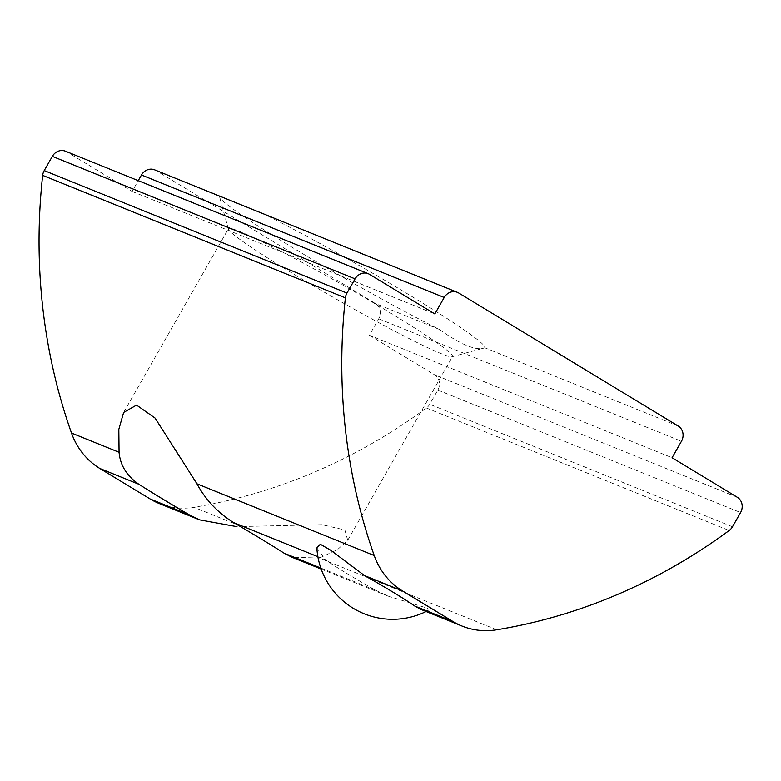 <?xml version="1.0" encoding="UTF-8"?>
<svg xmlns="http://www.w3.org/2000/svg" width="781" height="781" viewBox="0 0 781 781"><rect width="100%" height="100%" fill="white"/><g stroke="black" fill="none" stroke-linecap="round" stroke-linejoin="round"><path stroke-width="0.59" stroke-dasharray="3.9 2.93" d="M320.825 568.041L375.7 590.251A60.703 3.632 29.7 0 1 347.008 573.566A60.703 3.632 29.7 0 1 325.355 559.733L317.887 556.707M375.7 590.251L387.825 596.03L427.353 608.184L428.291 610.371L420.822 609.365M262.338 213.398L265.345 214.755A152.695 9.147 29.7 0 1 410.25 295.511A152.695 9.147 29.7 0 1 484.786 347.789C476.644 351.196 461.415 345.036 439.098 329.299A152.695 9.147 29.7 0 1 294.193 248.553A152.695 9.147 29.7 0 1 219.549 196.988A152.695 9.147 29.7 0 1 219.656 196.275L219.959 196.246M678.181 426.035L484.786 347.789L452.101 356.78A128.982 7.722 29.7 0 1 291.479 272.754A128.982 7.722 29.7 0 1 228.423 229.194A128.982 7.722 29.7 0 1 228.452 228.677A128.982 7.722 29.7 0 1 389.514 312.42A128.982 7.722 29.7 0 1 452.541 356.497A128.982 7.722 29.7 0 1 452.101 356.78M496.716 629.789L319.409 558.054L291.909 557.224M319.409 558.054L337.538 549.619L347.711 540.276L344.86 529.948L321.977 524.695L241.534 526.54L193.981 507.299A75.874 69.206 -68 0 1 159.246 503.55M154.648 169.838A11.383 10.378 -68 0 1 156.005 170.522L375.446 303.545A11.383 10.378 -68 0 1 378.717 318.804L369.335 335.254L672.07 457.744M316.852 547.881L325.355 559.733M65.497 151.211A11.383 10.378 -68 0 1 66.863 151.895L132.096 191.443L138.257 180.645M132.096 191.443L434.832 313.933M369.335 335.254L434.568 374.802A11.383 10.378 -68 0 1 437.838 390.07L429.726 404.285A11.383 10.378 -68 0 1 426.426 408.014A569.056 519.053 -68 0 1 193.981 507.299M265.345 214.755L458.74 293.012M439.098 329.299L375.446 303.545M156.005 170.522L219.656 196.275M378.717 318.804L681.452 441.304M737.313 497.292L434.568 374.802M437.838 390.07L740.573 512.561M732.471 526.775L429.726 404.285M426.426 408.014L729.161 530.514M66.863 151.895L369.598 274.385M426.084 611.513A75.874 75.874 0 0 0 428.291 610.381M347.711 540.276L452.541 356.497M321.186 569.066L387.825 596.03M198.628 519.482L199.565 519.863M123.632 412.456L228.452 228.677M228.423 229.194L219.549 196.988"/><path stroke-width="1.17" d="M452.912 621.491A75.874 69.206 112 0 0 461.981 626.04L420.813 609.385L414.799 606.066L452.912 621.491L402.566 590.973L364.463 575.548A60.703 3.632 29.7 0 1 393.146 592.232A60.703 3.632 29.7 0 1 414.799 606.066M321.186 569.066L291.909 557.224L284.138 553.202L320.825 568.041M198.628 519.482L159.246 503.55A75.874 69.206 -68 0 1 150.177 499L189.207 514.796L199.565 519.863L236.985 526.677M189.207 514.796A128.982 7.722 29.7 0 1 162.487 498.903A128.982 7.722 29.7 0 1 138.872 484.279L99.831 468.483A75.874 69.206 -68 0 1 71.501 433.055A569.056 519.053 -68 0 1 42.662 175.374A11.383 10.378 -68 0 1 44.224 170.58L52.337 156.366A11.383 10.378 -68 0 1 65.497 151.211L368.232 273.701A11.383 10.378 112 0 0 355.072 278.856L52.337 156.366M317.887 556.707L233.792 522.684A128.982 7.722 29.7 0 1 260.512 538.568A128.982 7.722 29.7 0 1 284.138 553.202M219.959 196.246L457.383 292.328A11.383 10.378 112 0 1 458.74 293.012L678.181 426.035A11.383 10.378 112 0 1 681.452 441.304L672.07 457.744L737.313 497.292A11.383 10.378 112 0 1 740.573 512.561L732.471 526.775A11.383 10.378 112 0 1 729.161 530.514A569.056 519.053 -68 0 1 496.716 629.789A75.874 69.206 112 0 1 461.981 626.04M364.463 575.548L330.636 550.185L320.308 544.259L316.852 547.881A75.874 75.874 0 0 0 426.084 611.513M233.792 522.684C217.967 512.892 205.676 499.938 196.939 483.81L374.236 555.545A75.874 69.206 112 0 0 402.566 590.973M368.232 273.701A11.383 10.378 112 0 1 369.598 274.385L434.832 313.933L444.213 297.483L141.478 174.993A11.383 10.378 -68 0 1 154.648 169.838L219.949 196.256M138.257 180.645L141.478 174.993M150.177 499L99.831 468.483M71.501 433.055L119.063 452.297L118.819 429.374L123.632 412.456L136.548 405.114L155.048 418.06L196.939 483.81M374.236 555.545A569.056 519.053 -68 0 1 345.397 297.864L42.662 175.374M44.224 170.58L346.959 293.07L355.072 278.856M457.383 292.328A11.383 10.378 112 0 0 444.213 297.483M346.959 293.07A11.383 10.378 112 0 0 345.397 297.864M119.063 452.297C120.235 465.349 126.834 476.01 138.872 484.279"/></g></svg>
